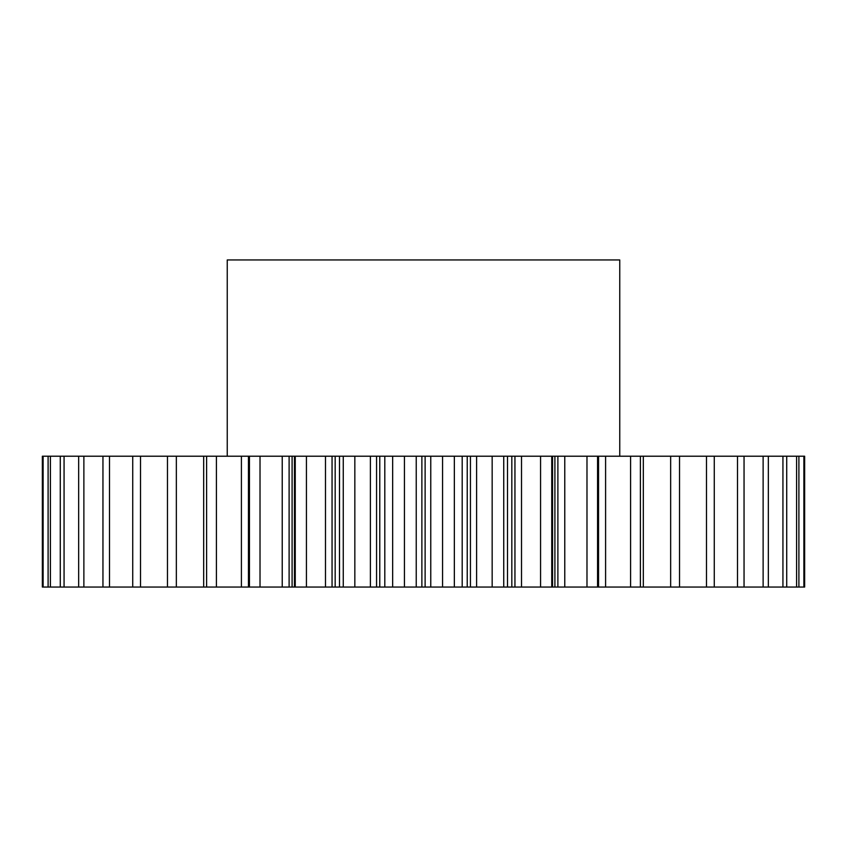 <?xml version="1.0" encoding="UTF-8"?>
<svg xmlns="http://www.w3.org/2000/svg" width="847" height="847" viewBox="0 0 847 847"><rect width="100%" height="100%" fill="white"/><g stroke="black" fill="none" stroke-linecap="round" stroke-linejoin="round"><path stroke-width="1.27" d="M619.76 456.215L619.76 259.944L227.24 259.944L227.24 456.215M354.84 456.215L354.84 587.056L339.499 587.056L339.499 456.215L804.65 456.215L804.65 587.056L803.877 587.056L803.877 456.215M332.056 456.215L332.056 587.056L294.428 587.056L294.428 456.215L339.499 456.215M216.409 587.056L216.409 456.215L248.457 456.215L248.457 587.056L43.123 587.056L43.123 456.215L42.35 456.215L42.35 587.056L42.35 456.215M43.123 456.215L216.409 456.215M248.457 456.215L294.428 456.215M343.268 587.056L343.268 456.215M404.432 456.215L404.432 587.056L392.659 587.056L392.659 456.215M376.566 456.215L376.566 587.056L379.774 587.056L379.774 456.215M376.566 587.056L370.404 587.056L370.404 456.215M354.84 587.056L370.404 587.056M339.499 587.056L335.179 587.056L335.179 456.215M332.056 587.056L335.179 587.056M294.428 587.056L292.099 587.056L292.099 456.215M289.113 456.215L289.113 587.056L292.099 587.056M289.113 587.056L282.231 587.056L282.231 456.215M248.457 587.056L282.231 587.056M43.123 587.056L42.35 587.056M643.318 456.215L643.318 587.056L803.877 587.056M643.318 587.056L630.592 587.056L630.592 456.215M605.594 456.215L605.594 587.056L630.592 587.056M605.594 587.056L598.543 587.056L598.543 456.215M564.769 456.215L564.769 587.056L598.543 587.056M564.769 587.056L557.887 587.056L557.887 456.215M554.901 456.215L554.901 587.056L557.887 587.056M554.901 587.056L552.572 587.056L552.572 456.215M521.519 456.215L521.519 587.056L552.572 587.056M521.519 587.056L514.944 587.056L514.944 456.215M511.821 456.215L511.821 587.056L514.944 587.056M511.821 587.056L507.501 587.056L507.501 456.215M476.596 456.215L476.596 587.056L507.501 587.056M476.596 587.056L470.434 587.056L470.434 456.215M467.226 456.215L467.226 587.056L470.434 587.056M467.226 587.056L462.197 587.056L462.197 456.215M430.763 456.215L430.763 587.056L462.197 587.056M430.763 587.056L425.12 587.056L425.12 456.215M421.88 456.215L421.88 587.056L425.12 587.056M421.88 587.056L416.237 587.056L416.237 456.215M404.432 587.056L416.237 587.056M384.803 456.215L384.803 587.056L392.659 587.056M384.803 587.056L379.774 587.056M306.434 587.056L306.434 456.215M295.254 587.056L295.254 456.215M260.018 587.056L260.018 456.215M249.442 587.056L249.442 456.215M206.604 587.056L206.604 456.215M176.345 587.056L176.345 456.215M167.473 587.056L167.473 456.215M140.507 587.056L140.507 456.215M132.725 587.056L132.725 456.215M109.507 587.056L109.507 456.215M102.953 587.056L102.953 456.215M83.874 587.056L83.874 456.215M78.665 587.056L78.665 456.215M64.065 587.056L64.065 456.215M60.275 587.056L60.275 456.215M50.397 587.056L50.397 456.215M48.099 587.056L48.099 456.215M798.901 587.056L798.901 456.215M796.604 587.056L796.604 456.215M786.725 587.056L786.725 456.215M782.935 587.056L782.935 456.215M768.335 587.056L768.335 456.215M763.126 587.056L763.126 456.215M744.047 587.056L744.047 456.215M737.493 587.056L737.493 456.215M714.275 587.056L714.275 456.215M706.493 587.056L706.493 456.215M679.527 587.056L679.527 456.215M670.655 587.056L670.655 456.215M640.396 587.056L640.396 456.215M597.558 587.056L597.558 456.215M586.982 587.056L586.982 456.215M551.746 587.056L551.746 456.215M540.566 587.056L540.566 456.215M503.732 587.056L503.732 456.215M492.16 587.056L492.16 456.215M454.341 587.056L454.341 456.215M442.568 587.056L442.568 456.215M203.682 587.056L203.682 456.215M241.406 587.056L241.406 456.215M325.481 587.056L325.481 456.215"/></g></svg>
